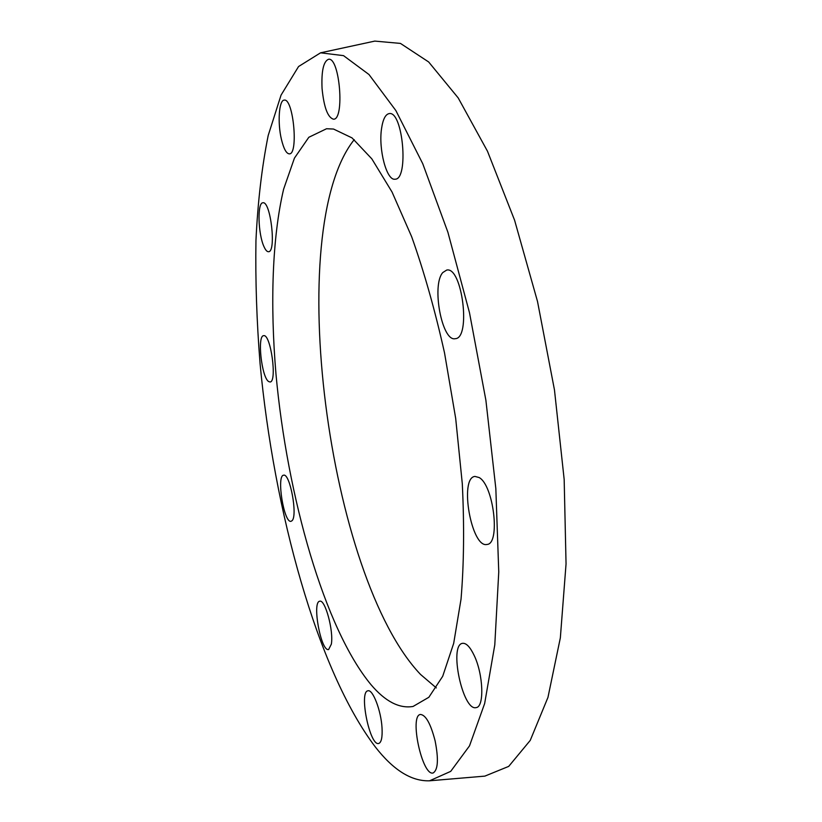 <?xml version="1.0" encoding="UTF-8"?>
<svg xmlns="http://www.w3.org/2000/svg" width="822" height="822" viewBox="0 0 822 822"><rect width="100%" height="100%" fill="white"/><g stroke="black" fill="none" stroke-linecap="round" stroke-linejoin="round"><path stroke-width="1.23" d="M381.542 128.643C382.918 119.303 385.477 114.279 389.217 113.59C402.986 110.641 409.007 179.833 395.053 179.206C386.679 180.953 378.346 149.388 381.542 128.643M442.781 272.565L446.685 270.068C462.252 266.225 471.201 338.592 455.224 338.685C441.979 341.973 431.355 285.131 442.781 272.565M479.154 477.551C493.734 485.34 500.567 544.113 487.014 544.441C471.458 548.541 458.953 477.674 474.952 476.421L479.154 477.551M474.14 655.381C483.326 674.235 484.518 707.023 476.195 707.588C462.765 711.667 448.668 644.695 462.539 643.338C466.197 642.886 470.071 646.893 474.14 655.381M435.105 740.817C438.701 759.209 438.044 769.926 433.143 772.968C422.282 776.543 409.12 715.53 420.412 714.462C425.765 714.893 430.666 723.679 435.105 740.817M382.025 727.83C382.518 737.272 381.408 742.492 378.716 743.478C369.849 746.448 358.69 691.508 367.948 690.809C372.756 688.98 381.1 710.629 382.025 727.83M331.338 644.181L328.625 649.524C320.991 652.01 311.774 601.642 319.748 601.242C325.08 598.971 333.773 630.834 331.338 644.181M292.036 520.706L291.039 521.302C283.96 523.47 276.233 475.383 283.621 475.219C289.919 472.804 297.903 515.774 292.036 520.706M268.599 381.521C261.571 377.267 257.029 335.499 263.646 335.695C270.726 333.506 277.425 382.281 270.017 381.994L268.599 381.521M264.067 246.816C258.057 234.352 257.122 202.459 262.886 202.787C270.654 200.691 276.541 252.231 268.517 251.717C267.068 251.809 265.588 250.176 264.067 246.816M281.371 139.144C277.446 122.673 278.997 99.945 284.227 100.12C293.362 97.962 298.663 154.608 289.334 153.868C286.323 153.642 283.672 148.731 281.371 139.144M322.06 88.519C321.31 71.134 323.467 61.383 328.533 59.266C339.763 56.862 344.88 120.043 333.496 119.2C327.752 117.567 323.94 107.343 322.06 88.519M429.567 780.797L484.846 776.122L508.705 766.392L530.241 740.396L547.966 697.375L560.347 637.831L566.05 563.892L564.169 479.473L554.47 389.947L537.516 301.499L514.593 220.234L487.477 151.217L458.193 97.91L428.652 61.958L400.448 43.412L374.781 41.1L320.559 52.824L298.561 66.531L281.052 95.116L268.198 135.476C261.848 167.133 257.769 202.161 255.95 240.558C255.334 280.179 256.7 321.155 260.06 363.499C273.849 511.079 317.343 670.423 375.202 746.797C393.296 770.091 411.411 781.424 429.567 780.797L450.703 771.375L469.506 745.873L484.651 703.529L494.793 644.849L498.759 571.948L495.841 488.638L485.884 400.211L469.496 312.75L447.898 232.246L422.744 163.701L395.865 110.569L368.986 74.525L343.524 55.639L320.559 52.824M354.22 139.658C282.316 229.821 327.886 577.239 420.566 674.472L436.318 687.911M371.01 684.685C385.302 701.515 399.317 708.769 413.065 706.458L428.858 697.272L442.688 676.311L453.682 643.379L461.039 599.104C463.937 564.416 464.358 525.936 462.293 483.675L455.686 418.388L444.538 352.967C435.074 310.49 424.121 271.753 411.668 236.736L392.053 192.04L371.821 158.852L352.032 137.901L333.527 129.044L326.56 128.735L308.825 137.284L294.43 158.132L283.631 189.142C272.185 237.743 270.058 304.078 275.976 374.123C287.166 496.529 324.485 628.522 371.01 684.685"/></g></svg>
